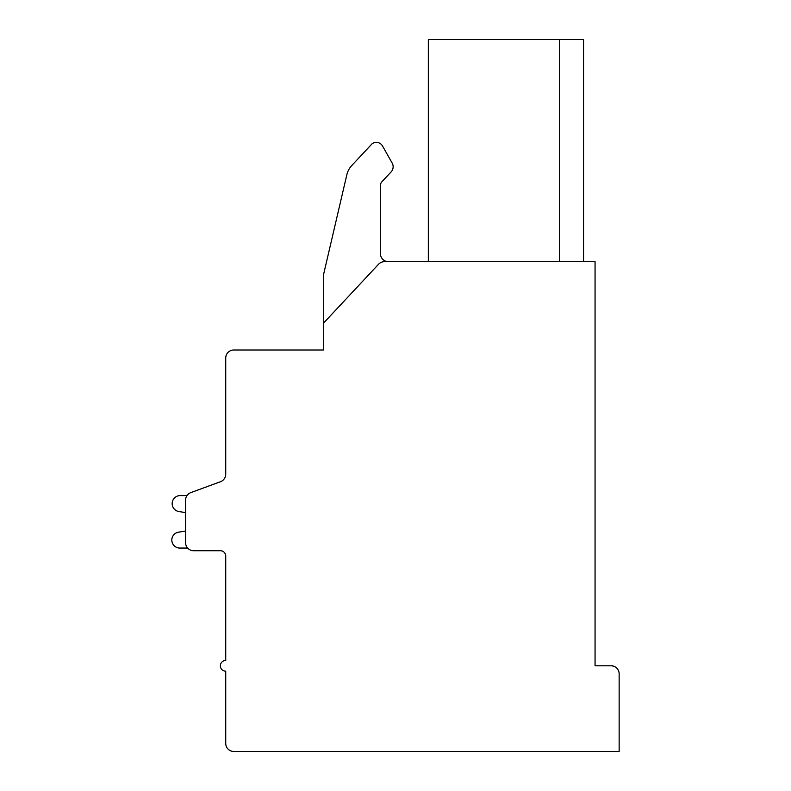 <?xml version="1.0" encoding="UTF-8"?>
<svg xmlns="http://www.w3.org/2000/svg" width="791" height="791" viewBox="0 0 791 791"><rect width="100%" height="100%" fill="white"/><g stroke="black" fill="none" stroke-linecap="round" stroke-linejoin="round"><path stroke-width="1.19" d="M595.059 261.683L384.436 261.683A8.029 8.029 0 0 0 378.573 264.234L323.41 323.242L323.41 349.998L233.76 349.998A8.029 8.029 0 0 0 225.732 358.036L225.732 474.185A8.029 8.029 0 0 1 220.471 481.719L190.849 492.605A8.029 8.029 0 0 0 185.588 500.139L185.588 542.695A8.029 8.029 0 0 0 193.617 550.724L220.373 550.724A5.349 5.349 0 0 1 225.732 556.083L225.732 660.455A5.349 5.349 0 0 0 220.373 665.804A5.349 5.349 0 0 0 225.732 671.163L225.732 743.421A8.029 8.029 0 0 0 233.76 751.45L619.145 751.45L619.145 673.833A8.029 8.029 0 0 0 611.117 665.804L595.059 665.804L595.059 261.683M428.327 261.683L428.327 39.55L583.55 39.55L583.55 261.683M559.603 39.55L559.603 261.683M380.422 253.654A8.029 8.029 0 0 0 388.45 261.683A8.029 8.029 0 0 1 380.422 253.654L380.422 185.48A5.349 5.349 0 0 1 381.865 181.821L391.1 171.944A7.584 7.584 0 0 0 392.158 163.045L382.528 145.999A7.119 7.119 0 0 0 372.096 143.774L351.728 165.566A20.072 20.072 0 0 0 346.853 174.712L323.41 275.169L323.41 323.242M225.732 474.185L225.732 426.28M225.732 556.083A5.349 5.349 0 0 0 220.373 550.724A5.349 5.349 0 0 1 225.732 556.083A5.349 5.349 0 0 0 220.373 550.724A5.349 5.349 0 0 1 225.732 556.083A5.349 5.349 0 0 0 220.373 550.724A5.349 5.349 0 0 1 225.732 556.083A5.349 5.349 0 0 0 220.373 550.724A5.349 5.349 0 0 1 225.732 556.083A5.349 5.349 0 0 0 220.373 550.724A5.349 5.349 0 0 1 225.732 556.083A5.349 5.349 0 0 0 220.373 550.724A5.349 5.349 0 0 1 225.732 556.083A5.349 5.349 0 0 0 220.373 550.724A5.349 5.349 0 0 1 225.732 556.083A5.349 5.349 0 0 0 220.373 550.724A5.349 5.349 0 0 1 225.732 556.083A5.349 5.349 0 0 0 220.373 550.724A5.349 5.349 0 0 1 225.732 556.083A5.349 5.349 0 0 0 220.373 550.724A5.349 5.349 0 0 1 225.732 556.083M220.471 481.719L190.849 492.605L220.471 481.719M180.19 495.591L186.992 495.591L180.19 495.591A8.029 8.029 0 0 0 178.548 511.48L185.588 512.608L185.588 531.048L178.548 532.165A7.999 7.999 0 0 0 171.855 540.886A7.999 7.999 0 0 0 180.19 548.054L187.635 548.054M185.588 512.608L185.588 531.048L185.588 512.608L185.588 531.048L185.588 512.608L185.588 531.048L185.588 512.608L185.588 531.048L185.588 512.608L185.588 531.048L185.588 512.608L185.588 531.048L185.588 512.608L185.588 531.048L185.588 512.608L185.588 531.048L185.588 512.608L185.588 531.048L185.588 512.608L185.588 531.048L178.548 532.165M372.096 143.774L351.728 165.566M392.158 163.045L382.528 145.999M380.422 185.48A5.349 5.349 0 0 1 381.865 181.821L391.1 171.944"/></g></svg>
